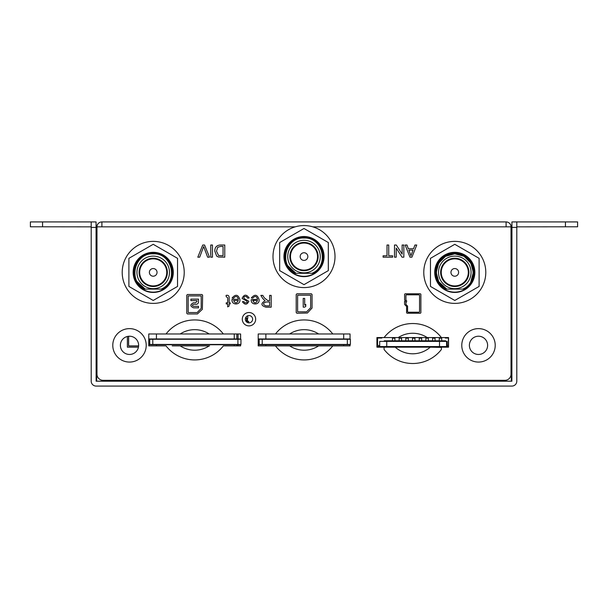 <?xml version="1.0" encoding="UTF-8"?>
<svg xmlns="http://www.w3.org/2000/svg" width="608" height="608" viewBox="0 0 608 608"><rect width="100%" height="100%" fill="white"/><g stroke="black" fill="none" stroke-linecap="round" stroke-linejoin="round"><path stroke-width="0.91" d="M511.936 227.392L511.875 381.216L96.125 381.216L96.064 227.392L91.2 227.392L91.2 381.155A4.925 4.925 0 0 0 96.125 386.08L511.875 386.08A4.925 4.925 0 0 0 516.8 381.155L516.8 227.392L511.936 227.392L511.936 221.92L516.8 221.92L516.8 227.392M91.2 227.392L91.2 221.92L96.064 221.92L96.064 227.392M96.672 271.206L96.672 381.216M511.328 381.216L511.328 271.206M98.169 223.63A5.472 5.472 0 0 0 96.672 227.392L96.672 251.674M511.328 251.674L511.328 227.392A5.472 5.472 0 0 0 509.831 223.63M516.8 221.92A4.925 4.925 0 0 1 516.861 221.92L577.6 221.92L577.6 226.784L516.8 226.845M91.2 226.845L30.4 226.784L30.4 221.92L91.139 221.92A4.925 4.925 0 0 1 91.2 221.92M297.981 381.216L297.981 380.304M425.6 380.304L425.6 381.216M248.976 312.512A6.688 6.688 0 0 1 255.664 319.2A6.688 6.688 0 0 1 248.976 325.888A6.688 6.688 0 0 1 242.288 319.2A6.688 6.688 0 0 1 248.976 312.512M248.976 322.848A3.648 3.648 0 0 0 252.624 319.2A3.648 3.648 0 0 0 248.976 315.552A3.648 3.648 0 0 0 245.328 319.2A3.648 3.648 0 0 0 248.976 322.848M478.496 354.464A9.12 9.12 0 0 1 469.376 345.344A9.12 9.12 0 0 1 478.496 336.224A9.12 9.12 0 0 1 487.616 345.344A9.12 9.12 0 0 1 478.496 354.464M129.504 354.464A9.12 9.12 0 0 1 120.384 345.344A9.12 9.12 0 0 1 129.504 336.224A9.12 9.12 0 0 1 138.624 345.344A9.12 9.12 0 0 1 129.504 354.464M454.784 252.928A19.456 19.456 0 0 0 444.836 289.104L446.766 289.104C429.066 281.808 435.822 252.761 454.784 253.84C473.746 252.761 480.502 281.808 462.802 289.104L464.732 289.104A19.456 19.456 0 0 0 454.784 252.928M153.216 252.928A19.456 19.456 0 0 0 143.268 289.104L145.198 289.104C127.498 281.808 134.254 252.761 153.216 253.84C172.178 252.761 178.934 281.808 161.234 289.104L163.164 289.104A19.456 19.456 0 0 0 153.216 252.928M304 237.12A19.456 19.456 0 0 0 294.052 273.296L295.982 273.296C278.282 266 285.038 236.953 304 238.032C322.962 236.953 329.718 266 312.018 273.296L313.948 273.296A19.456 19.456 0 0 0 304 237.12M210.74 257.184L210.74 245.024L212.458 245.024L212.458 257.184L210.74 257.184M197.813 257.184L202.722 245.024L204.577 245.024L209.486 257.184L207.624 257.184L203.65 246.506L199.675 257.184L197.813 257.184M413.539 248.763L414.922 245.024L416.738 245.024L411.912 257.184L409.982 257.184L405.148 245.024L406.972 245.024L408.356 248.763L413.539 248.763M243.793 301.515L242.379 301.712C244.887 305.094 247.046 304.95 248.862 301.302L244.484 298.748C243.177 297.107 243.8 296.362 246.377 296.522L247.707 298.178L249.136 297.95C246.384 294.135 244.036 294.28 242.098 298.384L246.339 300.808C247.897 302.222 247.403 302.89 244.857 302.814L243.793 301.515M251.302 297.966L252.799 298.163C254.942 295.625 256.546 296.005 257.61 299.296L251.248 299.676C250.45 305.421 259.943 305.345 259.092 299.592C257.366 294.477 254.767 293.938 251.302 297.966M406.592 306.478L406.577 312.77L407.086 313.242L420.364 313.242L420.873 312.77L420.873 294.264L420.364 293.793L405.118 293.793L404.609 294.264L404.609 300.071L405.399 300.77L405.331 301.446L404.54 301.454L404.609 304.464L406.592 306.478M187.469 313.956L197.44 313.956L202.373 309.259L202.616 295.207L201.909 294.5L187.469 294.5L186.762 295.207L186.762 313.249L187.469 313.956M232.081 299.296L232.066 299.676C231.276 305.421 240.76 305.345 239.909 299.592C238.184 294.477 235.585 293.938 232.119 297.966L233.616 298.163C235.76 295.625 237.363 296.005 238.427 299.296L232.081 299.296M226.047 295.412L226.237 296.689L227.688 297.814L227.688 302.814L226.237 302.814L226.237 303.932L227.688 303.932L227.688 306.903L229.132 306.037L229.132 303.932L230.204 303.932L230.204 302.814L229.132 302.814L229.132 297.897C229.216 295.762 228.19 294.941 226.047 295.412M269.618 300.626L267.816 300.626L264.328 297.852L262.778 295.397L260.832 295.397L262.861 298.604L265.088 300.755C260.619 303.498 260.908 305.634 265.962 307.169L271.183 307.169L271.183 295.397L269.618 295.397L269.618 300.626M307.382 313.036L312.056 308.02L312.056 294.5L311.349 293.793L296.909 293.793L296.202 294.5L296.202 312.542L296.909 313.249L307.382 313.036M350.056 339.264L350.056 333.974L332.789 333.974A36.282 36.282 0 0 0 275.47 333.974L258.202 333.974L258.202 345.891L275.47 345.891A36.282 36.282 0 0 0 332.789 345.891L350.056 345.891L350.056 344.432M384.081 349.478L384.081 347.168L384.081 349.478A36.282 36.282 0 0 0 441.4 349.478L441.4 347.168L448.552 347.168L448.552 337.562L441.4 337.562A36.282 36.282 0 0 0 384.081 337.562L376.93 337.562L376.93 347.168L395.2 347.168A26.554 26.554 0 0 0 430.282 347.168L395.2 347.168M240.616 339.264L240.616 333.974L223.349 333.974A36.282 36.282 0 0 0 166.03 333.974L148.762 333.974L148.762 345.891L166.03 345.891A36.282 36.282 0 0 0 223.349 345.891L240.616 345.891L240.616 344.432M506.099 226.845L511.024 226.845L511.024 374.224A6.08 6.08 0 0 1 504.944 380.304L103.056 380.304A6.08 6.08 0 0 1 96.976 374.224L96.976 226.845L101.901 226.845L101.901 221.92L506.099 221.92L506.099 226.845L312.808 226.845M214.799 251.172C214.776 247.281 216.653 245.229 220.415 245.024L224.77 245.024L224.77 257.184L218.47 257.009L216.699 256.143L214.799 251.172M387.015 255.778L387.015 245.024L388.732 245.024L388.732 255.778L392.631 255.778L392.631 257.184L383.116 257.184L383.116 255.778L387.015 255.778M402.139 254.098L402.139 245.024L403.849 245.024L403.849 257.184L402.04 257.184L396.211 248.11L396.211 257.184L394.501 257.184L394.501 245.024L396.31 245.024L402.139 254.098M289.636 333.974L318.622 333.974A26.554 26.554 0 0 0 289.636 333.974L275.47 333.974M398.248 337.562L427.234 337.562A26.554 26.554 0 0 0 398.248 337.562L384.081 337.562M180.196 333.974L209.182 333.974A26.554 26.554 0 0 0 180.196 333.974L166.03 333.974M101.901 221.92A4.925 4.925 0 0 0 96.976 226.845M511.024 226.845A4.925 4.925 0 0 0 506.099 221.92M430.282 347.168L441.4 347.419M209.182 345.891L180.196 345.891A26.554 26.554 0 0 0 209.182 345.891L209.578 345.891M318.622 345.891L289.636 345.891A26.554 26.554 0 0 0 318.622 345.891L332.789 345.891M223.349 333.974L209.182 333.974M172.201 345.891L180.196 345.891M441.4 337.562L427.234 337.562M275.47 345.891L289.636 345.891M332.789 333.974L318.622 333.974M177.87 345.891L179.801 345.891M179.801 333.974L162.252 333.974M227.126 333.974L209.578 333.974M310.642 295.207L310.642 307.732L306.592 311.836L297.616 311.836L297.616 295.207L310.642 295.207M304.684 307.131L305.756 306.402L305.756 304.403L304.684 305.132L304.684 298.422L303.21 298.422L303.21 307.131L304.684 307.131M269.618 305.87L265.901 305.87C262.641 304.372 262.762 303.073 266.281 301.971L269.618 301.971L269.618 305.87M233.601 300.481L238.344 300.481C236.732 303.628 235.152 303.628 233.601 300.481M197.152 312.542L188.176 312.542L188.176 295.914L201.202 295.914L201.202 308.438L197.152 312.542M195.556 302.746L193.488 302.746C190.008 304.54 190.023 306.234 193.549 307.838L198.52 307.838L198.52 306.333L193.747 306.333C191.908 305.664 191.908 304.98 193.747 304.296L195.525 304.296C197.41 304.426 198.413 303.582 198.52 301.743L198.52 299.128L190.904 299.128L190.904 300.618L196.977 300.618L196.977 301.492L195.556 302.746M405.924 300.048L405.924 295.252L406.349 294.827L419.132 294.827L419.558 295.252L419.558 311.798L419.132 312.223L407.998 312.223L407.573 311.798L407.588 306.166L405.924 304.372L405.924 302.047L406.585 302.039L406.585 300.671L405.924 300.048M252.784 300.481L257.526 300.481C255.915 303.628 254.334 303.628 252.784 300.481M411.776 253.536L413.022 250.169L408.872 250.169L410.947 255.778L411.776 253.536M223.06 255.778L223.06 246.43L220.552 246.43L217.679 247.289L216.509 251.195L218.584 255.527L223.06 255.778M246.012 321.328L246.544 321.328L246.544 318.288L247.76 318.288L247.76 315.757M246.544 321.328L246.544 321.921M454.784 292.448A20.064 20.064 0 0 0 474.848 272.384A20.064 20.064 0 0 0 454.784 252.32A20.064 20.064 0 0 0 434.72 272.384A20.064 20.064 0 0 0 454.784 292.448M454.784 241.376A31.008 31.008 0 0 0 423.776 272.384A31.008 31.008 0 0 0 454.784 303.392A31.008 31.008 0 0 0 485.792 272.384A31.008 31.008 0 0 0 454.784 241.376M454.784 292.144A19.76 19.76 0 0 0 474.544 272.384A19.76 19.76 0 0 0 454.784 252.624A19.76 19.76 0 0 0 435.024 272.384A19.76 19.76 0 0 0 454.784 292.144M464.033 289.104A19.106 19.106 0 0 0 454.784 253.278A19.106 19.106 0 0 0 445.535 289.104M479.104 258.339L454.784 244.302L430.464 258.339L430.464 286.429L454.784 300.466L479.104 286.429L479.104 258.339M454.784 258.248A14.136 14.136 0 0 1 468.92 272.384A14.136 14.136 0 0 1 454.784 286.52A14.136 14.136 0 0 1 440.648 272.384A14.136 14.136 0 0 1 454.784 258.248M454.784 285.912A13.528 13.528 0 0 1 441.256 272.384A13.528 13.528 0 0 1 454.784 258.856A13.528 13.528 0 0 1 468.312 272.384A13.528 13.528 0 0 1 454.784 285.912M454.784 268.554A3.83 3.83 0 0 1 458.614 272.384A3.83 3.83 0 0 1 454.784 276.214A3.83 3.83 0 0 1 450.954 272.384A3.83 3.83 0 0 1 454.784 268.554M454.784 288.648A16.264 16.264 0 0 1 438.52 272.384A16.264 16.264 0 0 1 454.784 256.12A16.264 16.264 0 0 1 471.048 272.384A16.264 16.264 0 0 1 454.784 288.648L454.784 289.104L446.766 289.104L438.725 281.656L436.24 272.384L438.725 263.112L445.512 256.325L454.784 253.84L464.056 256.325L470.843 263.112L473.328 272.384L470.843 281.656M461.677 289.104L446.766 289.104L459.39 289.104L446.766 289.104L438.725 281.656L446.766 289.104C429.066 281.808 435.822 252.761 454.784 253.84C473.746 252.761 480.502 281.808 462.802 289.104L446.766 289.104L438.725 281.656L446.766 289.104C429.066 281.808 435.822 252.761 454.784 253.84C473.746 252.761 480.502 281.808 462.802 289.104L454.784 289.104M438.725 281.656L446.766 289.104L459.39 289.104L446.766 289.104L459.39 289.104L446.766 289.104L438.725 281.656L446.766 289.104C429.066 281.808 435.822 252.761 454.784 253.84C473.746 252.761 480.502 281.808 462.802 289.104C480.502 281.808 473.746 252.761 454.784 253.84C435.822 252.761 429.066 281.808 446.766 289.104L438.725 281.656L436.24 272.384L438.725 263.112M446.766 289.104C429.066 281.808 435.822 252.761 454.784 253.84C473.746 252.761 480.502 281.808 462.802 289.104C480.502 281.808 473.746 252.761 454.784 253.84C435.822 252.761 429.066 281.808 446.766 289.104C429.066 281.808 435.822 252.761 454.784 253.84C473.746 252.761 480.502 281.808 462.802 289.104C480.502 281.808 473.746 252.761 454.784 253.84C435.822 252.761 429.066 281.808 446.766 289.104M443.095 286.778L441.499 285.327A18.544 18.544 0 0 1 439.356 282.674M304 276.64A20.064 20.064 0 0 0 324.064 256.576A20.064 20.064 0 0 0 304 236.512A20.064 20.064 0 0 0 283.936 256.576A20.064 20.064 0 0 0 304 276.64M304 225.568A31.008 31.008 0 0 0 272.992 256.576A31.008 31.008 0 0 0 304 287.584A31.008 31.008 0 0 0 335.008 256.576A31.008 31.008 0 0 0 304 225.568M304 276.336A19.76 19.76 0 0 0 323.76 256.576A19.76 19.76 0 0 0 304 236.816A19.76 19.76 0 0 0 284.24 256.576A19.76 19.76 0 0 0 304 276.336M313.249 273.296A19.106 19.106 0 0 0 304 237.47A19.106 19.106 0 0 0 294.751 273.296M328.32 242.531L304 228.494L279.68 242.531L279.68 270.621L304 284.658L328.32 270.621L328.32 242.531M304 242.44A14.136 14.136 0 0 1 318.136 256.576A14.136 14.136 0 0 1 304 270.712A14.136 14.136 0 0 1 289.864 256.576A14.136 14.136 0 0 1 304 242.44M304 270.104A13.528 13.528 0 0 1 290.472 256.576A13.528 13.528 0 0 1 304 243.048A13.528 13.528 0 0 1 317.528 256.576A13.528 13.528 0 0 1 304 270.104M304 252.746A3.83 3.83 0 0 1 307.83 256.576A3.83 3.83 0 0 1 304 260.406A3.83 3.83 0 0 1 300.17 256.576A3.83 3.83 0 0 1 304 252.746M304 272.84A16.264 16.264 0 0 1 287.736 256.576A16.264 16.264 0 0 1 304 240.312A16.264 16.264 0 0 1 320.264 256.576A16.264 16.264 0 0 1 304 272.84L304 273.296L295.982 273.296L287.941 265.848L295.982 273.296C278.282 266 285.038 236.953 304 238.032C322.962 236.953 329.718 266 312.018 273.296L295.982 273.296L287.941 265.848L295.982 273.296C278.282 266 285.038 236.953 304 238.032C322.962 236.953 329.718 266 312.018 273.296L304 273.296M310.893 273.296L295.982 273.296C278.282 266 285.038 236.953 304 238.032C322.962 236.953 329.718 266 312.018 273.296C329.718 266 322.962 236.953 304 238.032C285.038 236.953 278.282 266 295.982 273.296C278.282 266 285.038 236.953 304 238.032C322.962 236.953 329.718 266 312.018 273.296C329.718 266 322.962 236.953 304 238.032C285.038 236.953 278.282 266 295.982 273.296C278.282 266 285.038 236.953 304 238.032C322.962 236.953 329.718 266 312.018 273.296M292.311 270.97L290.715 269.519A18.544 18.544 0 0 1 288.572 266.866M308.606 273.296L295.982 273.296L308.606 273.296M153.216 292.448A20.064 20.064 0 0 0 173.28 272.384A20.064 20.064 0 0 0 153.216 252.32A20.064 20.064 0 0 0 133.152 272.384A20.064 20.064 0 0 0 153.216 292.448M153.216 241.376A31.008 31.008 0 0 0 122.208 272.384A31.008 31.008 0 0 0 153.216 303.392A31.008 31.008 0 0 0 184.224 272.384A31.008 31.008 0 0 0 153.216 241.376M153.216 292.144A19.76 19.76 0 0 0 172.976 272.384A19.76 19.76 0 0 0 153.216 252.624A19.76 19.76 0 0 0 133.456 272.384A19.76 19.76 0 0 0 153.216 292.144M162.465 289.104A19.106 19.106 0 0 0 153.216 253.278A19.106 19.106 0 0 0 143.967 289.104M177.536 258.339L153.216 244.302L128.896 258.339L128.896 286.429L153.216 300.466L177.536 286.429L177.536 258.339M153.216 258.248A14.136 14.136 0 0 1 167.352 272.384A14.136 14.136 0 0 1 153.216 286.52A14.136 14.136 0 0 1 139.08 272.384A14.136 14.136 0 0 1 153.216 258.248M153.216 285.912A13.528 13.528 0 0 1 139.688 272.384A13.528 13.528 0 0 1 153.216 258.856A13.528 13.528 0 0 1 166.744 272.384A13.528 13.528 0 0 1 153.216 285.912M153.216 268.554A3.83 3.83 0 0 1 157.046 272.384A3.83 3.83 0 0 1 153.216 276.214A3.83 3.83 0 0 1 149.386 272.384A3.83 3.83 0 0 1 153.216 268.554M153.216 288.648A16.264 16.264 0 0 1 136.952 272.384A16.264 16.264 0 0 1 153.216 256.12A16.264 16.264 0 0 1 169.48 272.384A16.264 16.264 0 0 1 153.216 288.648L153.216 289.104L145.198 289.104C127.498 281.808 134.254 252.761 153.216 253.84C172.178 252.761 178.934 281.808 161.234 289.104L145.198 289.104C127.498 281.808 134.254 252.761 153.216 253.84C172.178 252.761 178.934 281.808 161.234 289.104L153.216 289.104M160.109 289.104L145.198 289.104L157.822 289.104L145.198 289.104L137.157 281.656L145.198 289.104C127.498 281.808 134.254 252.761 153.216 253.84C172.178 252.761 178.934 281.808 161.234 289.104C178.934 281.808 172.178 252.761 153.216 253.84C134.254 252.761 127.498 281.808 145.198 289.104L137.157 281.656L145.198 289.104C127.498 281.808 134.254 252.761 153.216 253.84C172.178 252.761 178.934 281.808 161.234 289.104C178.934 281.808 172.178 252.761 153.216 253.84C134.254 252.761 127.498 281.808 145.198 289.104L137.157 281.656L145.198 289.104C127.498 281.808 134.254 252.761 153.216 253.84C172.178 252.761 178.934 281.808 161.234 289.104C178.934 281.808 172.178 252.761 153.216 253.84C134.254 252.761 127.498 281.808 145.198 289.104L137.157 281.656M141.527 286.778L139.931 285.327A18.544 18.544 0 0 1 137.788 282.674M145.198 289.104L157.822 289.104L145.198 289.104C127.498 281.808 134.254 252.761 153.216 253.84C172.178 252.761 178.934 281.808 161.234 289.104M246.24 316.791L246.24 318.288L247.456 318.288L247.456 321.328L248.672 321.328L248.672 322.833M247.456 322.514L247.456 321.328M234.262 345.891L234.262 344.736L156.438 344.736L156.438 345.891M156.438 333.974L156.438 338.96L149.294 338.96L149.294 344.736L156.438 344.736M128.638 336.262L128.638 345.899L138.609 345.899M138.442 347.168L127.376 347.168L127.376 336.475M138.601 345.952L128.592 345.952L128.592 336.27M234.262 344.736L240.616 344.736M234.262 333.974L234.262 338.96L240.616 338.96M156.438 338.96L234.262 338.96M149.75 344.432L240.95 344.432L240.95 339.264L149.75 339.264L149.75 344.432L149.75 339.264M343.702 345.891L343.702 344.736L265.878 344.736L265.878 345.891M265.878 333.974L265.878 338.96L258.734 338.96L258.734 344.736L265.878 344.736M238.078 333.974L238.078 339.264M238.078 344.432L238.078 345.891M236.816 345.891L236.816 344.432M236.816 339.264L236.816 333.974M238.032 345.891L238.032 344.432M238.032 339.264L238.032 333.974M343.702 344.736L350.056 344.736M343.702 333.974L343.702 338.96L350.056 338.96M265.878 338.96L343.702 338.96M259.19 344.432L350.39 344.432L350.39 339.264L259.19 339.264L259.19 344.432L259.19 339.264M379.696 345.648L377.568 345.344L377.568 338.048L381.824 338.048L381.824 337.562M446.272 337.562L446.272 338.048L448.4 338.048L448.4 345.344L446.576 345.648L446.576 346.56L439.516 346.56L446.576 346.56L446.576 341.392L439.516 341.392L439.516 346.56L377.872 346.56A1.216 1.216 0 0 1 376.93 346.112M392.464 340.784L384.256 340.784L384.256 341.392M446.272 338.048L445.36 338.048L445.36 337.562M447.184 341.392L446.576 341.392L447.184 341.392L447.184 345.648M394.896 340.784L399.152 340.784M401.584 340.784L405.84 340.784M408.272 340.784L412.528 340.784M414.96 340.784L419.216 340.784M421.648 340.784L425.904 340.784M428.336 340.784L432.592 340.784M435.024 340.784L439.28 340.784M441.712 340.784L445.664 340.784L445.664 341.392M377.568 340.176L377.568 338.048M391.248 341.392L391.248 340.784M448.4 338.048L448.4 340.176M431.376 341.392L431.376 340.784M429.704 340.784L429.704 341.392M436.24 341.392L436.24 340.784M438.064 341.392L438.064 340.784M442.928 341.392L442.928 340.784M396.112 341.392L396.112 340.784M397.784 341.392L397.784 340.784M399 341.392L399 340.784L399 341.392M401.736 341.392L401.736 340.784L401.736 341.392M402.952 341.392L402.952 340.784M404.624 341.392L404.624 340.784M409.488 341.392L409.488 340.784M411.16 341.392L411.16 340.784M412.376 341.392L412.376 340.784M415.112 341.392L415.112 340.784M416.328 341.392L416.328 340.784M418 341.392L418 340.784M422.864 341.392L422.864 340.784M424.536 341.392L424.536 340.784M425.752 341.392L425.752 340.784M428.488 341.392L428.488 340.784M392.464 341.392L392.464 337.562M441.712 337.562L441.712 338.048L439.28 338.048L439.28 341.392M441.712 341.392L441.712 338.048M439.28 338.048L439.28 337.562M435.024 337.562L435.024 338.048L432.592 338.048L432.592 341.392M435.024 341.392L435.024 338.048M432.592 338.048L432.592 337.562M428.336 337.562L428.336 338.048L425.904 338.048L425.904 341.392M428.336 341.392L428.336 338.048M425.904 338.048L425.904 337.562M421.648 337.562L421.648 338.048L419.216 338.048L419.216 341.392M421.648 341.392L421.648 338.048M419.216 338.048L419.216 337.562M414.96 337.562L414.96 338.048L412.528 338.048L412.528 341.392M414.96 341.392L414.96 338.048M412.528 338.048L412.528 337.562M408.272 337.562L408.272 338.048L405.84 338.048L405.84 341.392M408.272 341.392L408.272 338.048M405.84 338.048L405.84 337.562M401.584 337.562L401.584 338.048L399.152 338.048L399.152 341.392M401.584 341.392L401.584 338.048M399.152 338.048L399.152 337.562M394.896 337.562L394.896 341.392M392.464 338.048L394.896 338.048M379.696 346.56L377.872 346.56L379.696 346.56L379.696 341.392L439.516 341.392M448.552 346.469A1.216 1.216 0 0 1 448.096 346.56L446.272 346.56M511.328 381.155L425.6 381.155M297.981 381.155L96.672 381.155M565.44 226.784L565.44 221.92M42.56 221.92L42.56 226.784M419.52 381.216L419.52 380.304M304.061 380.304L304.061 381.216M478.496 362.064A16.72 16.72 0 0 0 495.216 345.344A16.72 16.72 0 0 0 478.496 328.624A16.72 16.72 0 0 0 461.776 345.344A16.72 16.72 0 0 0 478.496 362.064M129.504 362.064A16.72 16.72 0 0 0 146.224 345.344A16.72 16.72 0 0 0 129.504 328.624A16.72 16.72 0 0 0 112.784 345.344A16.72 16.72 0 0 0 129.504 362.064M295.192 226.845L101.901 226.845M152.79 344.432L152.79 339.264M237.91 344.432L237.91 339.264M262.23 344.432L262.23 339.264M347.35 344.432L347.35 339.264M380.912 338.048L380.912 337.562M394.896 338.17L392.464 338.17M392.464 340.852L394.896 340.852M441.712 340.852L439.28 340.852M441.712 338.17L439.28 338.17M435.024 340.852L432.592 340.852M435.024 338.17L432.592 338.17M428.336 340.852L425.904 340.852M428.336 338.17L425.904 338.17M421.648 340.852L419.216 340.852M421.648 338.17L419.216 338.17M414.96 340.852L412.528 340.852M414.96 338.17L412.528 338.17M408.272 340.852L405.84 340.852M408.272 338.17L405.84 338.17M401.584 340.852L399.152 340.852M401.584 338.17L399.152 338.17M386.756 346.56L386.756 341.392M511.024 252.001L511.936 251.036M511.024 270.879L511.936 271.844M96.976 252.001L96.064 251.036M96.976 270.879L96.064 271.844"/></g></svg>
